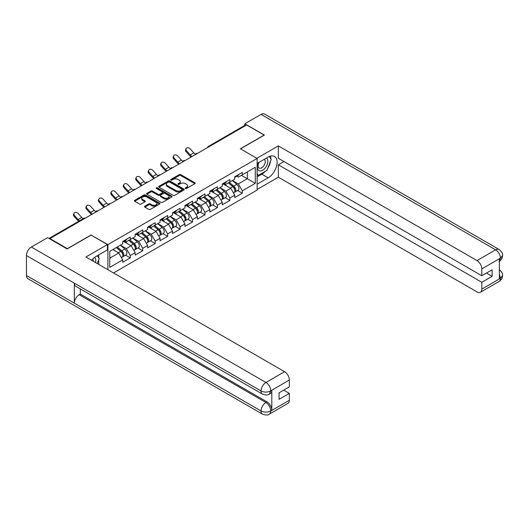 <?xml version="1.0" encoding="UTF-8"?>
<svg xmlns="http://www.w3.org/2000/svg" width="529" height="529" viewBox="0 0 529 529"><rect width="100%" height="100%" fill="white"/><g stroke="black" fill="none" stroke-linecap="round" stroke-linejoin="round"><path stroke-width="0.79" d="M185.454 188.489A0.774 0.45 0 0 0 186.552 188.489L194.87 183.682A1.111 0.641 0 0 0 195.201 183.232A1.111 0.641 0 0 0 194.87 182.776L180.779 174.636A1.111 0.641 0 0 0 179.212 174.636L170.887 179.443A0.774 0.45 0 0 0 171.985 180.078L173.062 179.457A3.544 2.043 0 0 1 178.075 179.457L179.252 180.131A3.544 2.043 0 0 1 180.29 181.579A3.544 2.043 0 0 1 179.252 183.027L178.174 183.649A0.774 0.45 0 0 0 179.271 184.284L180.343 183.662A3.544 2.043 0 0 1 185.355 183.662L186.532 184.337A3.544 2.043 0 0 1 187.57 185.785A3.544 2.043 0 0 1 186.532 187.233L185.454 187.855A0.774 0.45 0 0 0 185.454 188.489L185.454 187.855M144.827 206.204A1.111 0.641 0 0 0 144.503 206.654A1.111 0.641 0 0 0 144.827 207.103L148.781 209.391A1.111 0.641 0 0 0 150.348 209.391L159.593 204.055A1.111 0.641 0 0 0 159.917 203.599A1.111 0.641 0 0 0 159.593 203.149L145.495 195.009A1.111 0.641 0 0 0 143.928 195.009L134.683 200.346A1.111 0.641 0 0 0 134.359 200.795A1.111 0.641 0 0 0 134.683 201.251L139.464 204.009A1.111 0.641 0 0 0 141.031 204.009L144.986 201.728A1.111 0.641 0 0 0 145.31 201.271A1.111 0.641 0 0 0 144.986 200.822L142.612 199.453A2.962 1.713 0 0 1 141.746 198.243A2.962 1.713 0 0 1 143.577 196.662A2.962 1.713 0 0 1 146.804 197.033L156.088 202.389A2.962 1.713 0 0 1 156.954 203.599A2.962 1.713 0 0 1 155.123 205.179A2.962 1.713 0 0 1 151.896 204.809L150.348 203.916A1.111 0.641 0 0 0 148.781 203.916L144.827 206.204L144.827 207.103M91.16 234.929L67.381 248.663L49.911 238.572L246.673 124.97L264.15 135.06L240.371 148.788L257.127 158.462L107.916 244.603L91.16 235.16M173.142 195.327A1.111 0.641 0 0 0 174.709 195.327L183.947 189.99A1.111 0.641 0 0 0 184.271 189.541A1.111 0.641 0 0 0 183.947 189.084L169.849 180.944A1.111 0.641 0 0 0 168.282 180.944L159.044 186.281A1.111 0.641 0 0 0 158.72 186.737A1.111 0.641 0 0 0 159.044 187.187L173.142 195.327M156.65 188.655A0.774 0.45 0 0 1 157.437 188.767L171.753 197.033L162.529 202.356A1.111 0.641 0 0 1 160.961 202.356L146.864 194.216L146.864 193.316A1.111 0.641 0 0 0 146.54 193.766A1.111 0.641 0 0 0 146.864 194.216M146.864 193.316L150.818 191.029A1.111 0.641 0 0 1 152.385 191.029L158.105 194.335A1.111 0.641 0 0 0 159.672 194.335L162.291 192.814A1.111 0.641 0 0 0 162.615 192.364A1.111 0.641 0 0 0 162.291 191.915L156.339 188.476A0.774 0.45 0 0 1 157.437 187.841L171.766 196.12A1.111 0.641 0 0 1 172.09 196.57A1.111 0.641 0 0 1 171.766 197.019L171.766 196.12M107.916 269.711L107.916 244.603M113.543 272.957L257.127 190.063L257.127 158.462M125.565 255.163L130.299 257.894L130.299 255.5L126.305 248.59L120.4 245.185M130.299 257.894L122.715 262.272L122.715 259.878L109.754 267.363L109.754 251.335L122.715 243.849L122.715 241.449L130.299 237.071L130.299 239.472L135.166 236.661L135.166 234.261L142.744 229.89L142.744 232.284L147.611 229.474L147.611 227.08L155.195 222.702L155.195 225.096L160.062 222.286L160.062 219.892L167.64 215.515L167.64 217.908L172.507 215.098L172.507 212.704L180.085 208.327L180.085 210.727L184.952 207.917L184.952 205.517L192.536 201.139L192.536 203.539L197.403 200.729L197.403 198.335L204.981 193.958L204.981 196.352L209.848 193.541L209.848 191.148L217.432 186.77L217.432 189.164L222.299 186.353L222.299 183.96L229.877 179.582L229.877 181.976L234.744 179.166L234.744 176.772L242.322 172.394L242.322 174.795L255.289 167.303L255.289 183.338L242.322 190.824L238.334 183.913L232.429 180.501M237.587 190.486L242.322 193.217L242.322 190.824M242.322 193.217L234.744 197.595L234.744 195.201L229.877 198.011L225.89 191.101L219.985 187.689M225.142 197.674L229.877 200.405L229.877 198.011M229.877 200.405L222.299 204.783L222.299 202.389L217.432 205.199L213.438 198.289L207.533 194.877M212.698 204.862L217.432 207.593L217.432 205.199M217.432 207.593L209.848 211.97L209.848 209.57L204.981 212.38L200.994 205.47L195.089 202.065M200.246 212.043L204.981 214.781L204.981 212.38M204.981 214.781L197.403 219.151L197.403 216.758L192.536 219.568L188.542 212.658L182.637 209.253M187.802 219.231L192.536 221.962L192.536 219.568M192.536 221.962L184.952 226.339L184.952 223.946L180.085 226.756L176.097 219.846L170.193 216.434M175.35 226.419L180.085 229.15L180.085 226.756M180.085 229.15L172.507 233.527L172.507 231.133L167.64 233.944L163.653 227.034L157.748 223.622M162.906 233.606L167.64 236.337L167.64 233.944M167.64 236.337L160.062 240.715L160.062 238.321L155.195 241.131L151.201 234.221L145.296 230.809M150.461 240.788L155.195 243.525L155.195 241.131M155.195 243.525L147.611 247.903L147.611 245.502L142.744 248.313L138.757 241.403L132.852 237.997M138.009 247.975L142.744 250.713L142.744 248.313M142.744 250.713L135.166 255.084L135.166 252.69L130.299 255.5M124.765 240.88L126.305 241.773L130.299 239.472M126.305 248.59L131.172 245.78L123.726 241.482M135.166 252.69L131.172 245.78M137.216 233.699L138.757 234.585L142.744 232.284M138.757 241.403L143.624 238.592L136.178 234.294M147.611 245.502L143.624 238.592M149.661 226.511L151.201 227.397L155.195 225.096M151.201 234.221L156.068 231.411L148.623 227.106M160.062 238.321L156.068 231.411M162.105 219.323L163.653 220.216L167.64 217.908M163.653 227.034L168.52 224.223L161.067 219.925M172.507 231.133L168.52 224.223M174.557 212.136L176.097 213.028L180.085 210.727M176.097 219.846L180.964 217.035L173.519 212.737M184.952 223.946L180.964 217.035M187.002 204.948L188.542 205.841L192.536 203.539M188.542 212.658L193.409 209.848L185.963 205.55M197.403 216.758L193.409 209.848M199.453 197.767L200.994 198.653L204.981 196.352M200.994 205.47L205.86 202.66L198.415 198.362M209.848 209.57L205.86 202.66M211.898 190.579L213.438 191.465L217.432 189.164M213.438 198.289L218.305 195.479L210.859 191.174M222.299 202.389L218.305 195.479M224.342 183.391L225.89 184.284L229.877 181.976M225.89 191.101L230.756 188.291L223.304 183.993M234.744 195.201L230.756 188.291M245.476 125.664L209.332 146.533M208.823 146.824A1.693 0.979 120 0 1 209.253 146.487A1.693 0.979 60 0 0 208.406 146.401L244.55 125.532A1.693 0.979 60 0 1 245.396 125.618M236.794 176.203L238.334 177.096L242.322 174.795M238.334 183.913L247.314 178.729L247.314 171.912L255.289 167.303M241.409 175.324L255.289 183.338M49.911 238.572L49.911 238.989M109.754 258.152L118.727 252.968L112.822 249.556M122.715 259.878L118.727 252.968M185.765 188.595L186.532 188.152A3.544 2.043 0 0 0 187.57 186.704L187.57 185.785M180.29 181.579L180.29 182.498A3.544 2.043 0 0 1 179.252 183.947L178.485 184.39M194.87 182.776L194.87 183.682L180.779 175.562A1.111 0.641 0 0 0 179.212 175.562L171.198 180.184M183.933 189.997L169.849 181.87A1.111 0.641 0 0 0 168.282 181.87L159.057 187.193M181.989 189.858A0.774 0.45 0 0 0 181.989 189.223L169.617 182.075A0.774 0.45 0 0 0 168.52 182.075L167.382 182.736A3.544 2.043 0 0 0 166.344 184.178A3.544 2.043 0 0 0 167.382 185.626L175.84 190.513A3.544 2.043 0 0 0 180.852 190.513L181.989 189.858L181.989 190.777A0.774 0.45 0 0 0 182.214 190.46L182.214 189.541M166.344 184.178L166.344 185.104A3.544 2.043 0 0 0 167.382 186.545L167.382 185.626M181.989 190.777L180.852 191.432A3.544 2.043 0 0 1 175.84 191.432L167.382 186.545M146.877 194.229L150.818 191.954L150.818 191.029M162.615 192.364L162.615 193.283A1.111 0.641 0 0 1 162.291 193.74L159.672 195.254A1.111 0.641 0 0 1 158.105 195.254L152.385 191.954A1.111 0.641 0 0 0 150.818 191.954M164.036 197.753A2.962 1.713 0 0 0 167.263 198.13A2.962 1.713 0 0 0 169.095 196.55A2.962 1.713 0 0 0 168.222 195.34L164.955 193.449A1.111 0.641 0 0 0 163.388 193.449L160.763 194.963A1.111 0.641 0 0 0 160.439 195.419A1.111 0.641 0 0 0 160.763 195.869L164.036 197.753L164.036 198.679A2.962 1.713 0 0 0 167.263 199.049A2.962 1.713 0 0 0 169.095 197.469L169.095 196.55M160.439 195.419L160.439 196.338A1.111 0.641 0 0 0 160.763 196.788L160.763 195.869M164.036 198.679L160.763 196.788M156.954 203.599L156.954 204.525A2.962 1.713 0 0 1 155.123 206.105A2.962 1.713 0 0 1 151.896 205.735L150.348 204.842A1.111 0.641 0 0 0 148.781 204.842L144.84 207.117M141.746 198.243L141.746 199.162A2.962 1.713 0 0 0 142.612 200.372L142.612 199.453M144.966 201.734L142.612 200.372M159.573 204.062L145.495 195.928A1.111 0.641 0 0 0 143.928 195.928L134.697 201.258L134.683 200.346M233.792 187.372L233.236 187.048M234.506 192.12A3.723 2.149 -120 0 0 235.048 191.954A3.723 2.149 -120 0 0 235.716 189.349A3.723 2.149 -120 0 0 233.778 186.109L229.288 182.32M235.048 191.954L238.123 190.176A3.723 2.149 -120 0 0 238.791 187.577A3.723 2.149 -120 0 0 236.853 184.33L232.363 180.541M228.422 182.816L233.547 187.14A2.255 1.303 60 0 1 234.764 189.918M233.415 192.9L234.089 192.503A3.723 2.149 -120 0 0 234.764 189.904A3.723 2.149 -120 0 0 232.82 186.658L228.33 182.869M227.034 186.142L224.005 183.589M191.121 157.047A9.026 5.211 60 0 1 189.766 155.744L186.102 151.664A2.539 1.944 -152.4 0 1 185.653 149.449L186.089 148.616A2.539 1.944 27.6 0 0 186.539 150.831L190.202 154.904A7.558 4.364 -120 0 0 192.034 156.518M195.32 154.23A7.558 4.364 -120 0 1 193.793 152.835L190.129 148.755A2.539 1.944 27.6 0 0 186.089 148.616M235.742 176.197A3.723 2.149 60 0 1 235.048 177.208A3.723 2.149 60 0 1 234.744 177.334M238.817 174.425A3.723 2.149 60 0 1 238.123 175.436L235.048 177.208M258.78 162.482A7.333 4.232 120 0 0 258.602 170.364A7.333 4.232 120 0 0 265.221 167.958A7.333 4.232 120 0 0 266.484 158.032M259.19 162.244A5.019 2.896 120 0 0 259.177 168.07A5.019 2.896 120 0 0 263.462 166.245A5.019 2.896 120 0 0 264.196 159.374A5.019 2.896 120 0 0 264.183 159.361M269.281 156.505L271.245 159.295L266.94 170.391L258.324 175.37L257.127 173.664M257.127 174.676L258.324 175.37M95.537 262.569A7.333 4.232 120 0 0 94.572 257.438M93.203 261.22A5.019 2.896 120 0 0 92.687 259.157M97.21 255.758L99.214 258.615L97.29 263.574M265.353 171.31A12.696 7.327 120 0 1 261.835 174.173L268.137 177.81A12.696 7.327 120 0 0 276.429 166.622A12.696 7.327 120 0 0 274.485 156.452A12.696 7.327 120 0 0 268.137 157.08L257.127 163.435M268.137 177.81L257.127 184.165M257.127 189.461L278.347 177.208L278.347 164.817L481.813 282.288L481.813 289.151L500.56 278.234L499.369 278.79L499.369 258.979L500.447 258.126L481.813 268.884A6.771 3.908 -120 0 0 477.026 260.592L495.66 249.833L261.075 114.396L244.834 123.773L264.388 135.06L240.49 148.854M284.013 161.55L278.347 164.817M486.442 273.076L492.109 276.35L492.109 269.803L481.813 275.748L278.347 158.277L278.347 145.885L477.026 260.592M256.843 158.303L278.347 145.885M278.347 177.208L477.026 291.915A6.771 3.908 -120 0 0 480.411 292.253A6.771 3.908 -120 0 0 481.813 289.151M261.075 114.396A6.937 4.007 -60 0 1 264.546 114.052L499.131 249.49A6.937 4.007 -60 0 0 495.66 249.833A6.771 3.908 60 0 1 500.447 258.126M244.834 125.452L244.834 123.773M481.813 275.748L481.813 268.884M492.109 276.35L481.813 282.288M267.872 167.991A12.696 7.327 120 0 0 270.603 160.948M270.808 158.674A12.696 7.327 120 0 0 270.491 156.081M261.835 174.173L257.127 176.891M257.127 175.416L257.762 175.046M499.369 274.048L500.447 278.168M499.131 269.532C501.856 271.979 502.993 273.936 502.55 275.404L500.573 278.228M499.131 249.49C501.849 251.916 502.993 253.894 502.55 255.414L500.566 258.198M262.47 394.092A6.937 4.007 -60 0 1 261.035 390.957C264.229 392.492 267.416 392.478 270.603 390.924L269.327 394.085C268.19 395.236 265.908 395.242 262.47 394.092L75.759 286.295A6.937 4.007 -60 0 1 74.325 283.167L26.45 255.527A6.937 4.007 -60 0 1 31.356 247.023L47.597 237.653L67.143 248.934L91.081 235.114L107.44 244.563L107.44 249.86L96.106 256.4A12.696 7.327 120 0 0 91.662 260.328M107.44 244.563L85.896 256.995L284.576 371.702A6.771 3.908 60 0 1 289.363 379.994L289.363 386.858L279.067 392.802L279.067 399.342L289.363 393.404L289.363 400.268A6.771 3.908 60 0 1 287.961 403.363L269.327 414.121A6.771 3.908 -120 0 0 270.729 411.02L289.363 400.268M98.46 264.255L101.132 265.796M98.738 264.09L98.738 259.838M98.738 257.934L98.738 254.879M269.327 414.121C268.243 415.272 265.961 415.272 262.47 414.128L27.885 278.697A6.937 4.007 -60 0 1 26.45 275.516L74.325 303.157A6.937 4.007 -60 0 1 79.231 294.706L265.942 402.503L267.019 401.881A6.771 3.908 60 0 1 271.807 410.173L271.807 390.362A6.771 3.908 60 0 1 270.405 393.464L269.327 394.085M26.45 255.527L26.45 275.516M31.356 247.023L265.942 382.46A6.937 4.007 -60 0 0 261.035 390.957L74.325 283.167L74.325 303.157L261.035 410.954C264.222 412.494 267.409 412.494 270.61 410.954L270.729 411.02M289.363 393.404L283.696 390.131M80.309 288.92L80.309 294.084L267.019 401.881M80.309 294.084L79.231 294.706M221.347 194.56L220.791 194.236M222.061 199.307A3.723 2.149 -120 0 0 222.603 199.135A3.723 2.149 -120 0 0 223.271 196.537A3.723 2.149 -120 0 0 221.334 193.29L216.844 189.501M222.603 199.135L225.671 197.363A3.723 2.149 -120 0 0 226.346 194.765A3.723 2.149 -120 0 0 224.402 191.518L219.912 187.729M215.977 190.004L221.102 194.328A2.255 1.303 60 0 1 222.319 197.105M220.97 200.081L221.644 199.691A3.723 2.149 -120 0 0 222.312 197.092A3.723 2.149 -120 0 0 220.375 193.845L215.885 190.056M214.589 193.33L211.56 190.771M208.902 201.747L208.34 201.423M209.616 206.495A3.723 2.149 -120 0 0 210.152 206.323A3.723 2.149 -120 0 0 210.826 203.725A3.723 2.149 -120 0 0 208.882 200.478L204.392 196.689M210.152 206.323L213.227 204.551A3.723 2.149 -120 0 0 213.895 201.952A3.723 2.149 -120 0 0 211.957 198.706L207.467 194.917M203.526 197.191L208.651 201.509A2.255 1.303 60 0 1 209.868 204.293M208.519 207.269L209.2 206.879A3.723 2.149 -120 0 0 209.868 204.273A3.723 2.149 -120 0 0 207.93 201.033L203.434 197.244M202.144 200.517L199.109 197.958M196.451 208.935L195.895 208.611M197.165 213.676A3.723 2.149 -120 0 0 197.707 213.511A3.723 2.149 -120 0 0 198.375 210.912A3.723 2.149 -120 0 0 196.438 207.666L191.948 203.877M197.707 213.511L200.782 211.739A3.723 2.149 -120 0 0 201.45 209.134A3.723 2.149 -120 0 0 199.512 205.893L195.016 202.104M191.081 204.379L196.206 208.697A2.255 1.303 60 0 1 197.423 211.481M196.074 214.457L196.748 214.066A3.723 2.149 -120 0 0 197.416 211.461A3.723 2.149 -120 0 0 195.479 208.221L190.989 204.432M189.693 207.705L186.664 205.146M184.006 216.116L183.444 215.799M184.72 220.864A3.723 2.149 -120 0 0 185.262 220.699A3.723 2.149 -120 0 0 185.93 218.093A3.723 2.149 -120 0 0 183.993 214.853L179.496 211.064M185.262 220.699L188.331 218.927A3.723 2.149 -120 0 0 188.998 216.321A3.723 2.149 -120 0 0 187.061 213.081L182.571 209.292M178.637 211.56L183.755 215.885A2.255 1.303 60 0 1 184.978 218.662M183.623 221.644L184.304 221.248A3.723 2.149 -120 0 0 184.971 218.649A3.723 2.149 -120 0 0 183.034 215.402L178.544 211.613M177.248 214.886L174.22 212.334M171.555 223.304L170.999 222.98M172.269 228.052A3.723 2.149 -120 0 0 172.811 227.887A3.723 2.149 -120 0 0 173.479 225.281A3.723 2.149 -120 0 0 171.541 222.041L167.052 218.252M172.811 227.887L175.886 226.108A3.723 2.149 -120 0 0 176.554 223.509A3.723 2.149 -120 0 0 174.616 220.262L170.126 216.473M166.185 218.748L171.31 223.073A2.255 1.303 60 0 1 172.527 225.85M171.178 228.826L171.852 228.435A3.723 2.149 -120 0 0 172.527 225.837A3.723 2.149 -120 0 0 170.583 222.59L166.093 218.801M164.797 222.074L161.768 219.522M178.67 164.228A9.026 5.211 60 0 1 177.321 162.925L173.657 158.852A2.539 1.944 -152.4 0 1 173.201 156.637L173.638 155.804A2.539 1.944 27.6 0 0 174.094 158.012L177.757 162.092A7.558 4.364 -120 0 0 179.582 163.706M182.875 161.418A7.558 4.364 -120 0 1 181.348 160.023L177.684 155.943A2.539 1.944 27.6 0 0 173.638 155.804M223.298 183.384A3.723 2.149 60 0 1 222.603 184.396A3.723 2.149 60 0 1 222.299 184.522M226.366 181.606A3.723 2.149 60 0 1 225.671 182.624L222.603 184.396M166.225 171.416A9.026 5.211 60 0 1 164.876 170.113L161.213 166.033A2.539 1.944 -152.4 0 1 160.756 163.825L161.193 162.992A2.539 1.944 27.6 0 0 161.649 165.2L165.312 169.28A7.558 4.364 -120 0 0 167.138 170.887M170.431 168.606A7.558 4.364 -120 0 1 168.903 167.21L165.24 163.13A2.539 1.944 27.6 0 0 161.193 162.992M210.846 190.566A3.723 2.149 60 0 1 210.152 191.584A3.723 2.149 60 0 1 209.848 191.71M213.921 188.793A3.723 2.149 60 0 1 213.227 189.812L210.152 191.584M153.78 178.604A9.026 5.211 60 0 1 152.425 177.301L148.761 173.221A2.539 1.944 -152.4 0 1 148.305 171.012L148.742 170.173A2.539 1.944 27.6 0 0 149.198 172.388L152.861 176.468A7.558 4.364 -120 0 0 154.693 178.075M157.979 175.793A7.558 4.364 -120 0 1 156.452 174.391L152.788 170.318A2.539 1.944 27.6 0 0 148.742 170.173M198.401 197.753A3.723 2.149 60 0 1 197.707 198.772A3.723 2.149 60 0 1 197.403 198.897M201.47 195.981A3.723 2.149 60 0 1 200.782 197L197.707 198.772M141.329 185.791A9.026 5.211 60 0 1 139.98 184.489L136.317 180.409A2.539 1.944 -152.4 0 1 135.86 178.194L136.297 177.36A2.539 1.944 27.6 0 0 136.753 179.576L140.416 183.656A7.558 4.364 -120 0 0 142.241 185.262M145.535 182.981A7.558 4.364 -120 0 1 144.007 181.579L140.344 177.499A2.539 1.944 27.6 0 0 136.297 177.36M185.957 204.941A3.723 2.149 60 0 1 185.262 205.96A3.723 2.149 60 0 1 184.952 206.085M189.025 203.169A3.723 2.149 60 0 1 188.331 204.181L185.262 205.96M128.884 192.979A9.026 5.211 60 0 1 127.529 191.677L123.865 187.597A2.539 1.944 -152.4 0 1 123.416 185.381L123.852 184.548A2.539 1.944 27.6 0 0 124.302 186.763L127.965 190.837A7.558 4.364 -120 0 0 129.797 192.45M133.083 190.162A7.558 4.364 -120 0 1 131.556 188.767L127.892 184.687A2.539 1.944 27.6 0 0 123.852 184.548M173.505 212.129A3.723 2.149 60 0 1 172.811 213.141A3.723 2.149 60 0 1 172.507 213.266M176.58 210.357A3.723 2.149 60 0 1 175.886 211.369L172.811 213.141M159.11 230.492L158.555 230.168M159.824 235.24A3.723 2.149 -120 0 0 160.366 235.068A3.723 2.149 -120 0 0 161.034 232.469A3.723 2.149 -120 0 0 159.097 229.222L154.607 225.433M160.366 235.068L163.435 233.296A3.723 2.149 -120 0 0 164.109 230.697A3.723 2.149 -120 0 0 162.165 227.45L157.675 223.661M153.741 225.936L158.865 230.26A2.255 1.303 60 0 1 160.082 233.038M158.733 236.013L159.408 235.623A3.723 2.149 -120 0 0 160.075 233.024A3.723 2.149 -120 0 0 158.138 229.778L153.648 225.989M152.352 229.262L149.323 226.703M116.433 200.16A9.026 5.211 60 0 1 115.084 198.858L111.421 194.784A2.539 1.944 -152.4 0 1 110.964 192.569L111.401 191.736A2.539 1.944 27.6 0 0 111.857 193.945L115.52 198.025A7.558 4.364 -120 0 0 117.345 199.638M120.638 197.35A7.558 4.364 -120 0 1 119.111 195.955L115.448 191.875A2.539 1.944 27.6 0 0 111.401 191.736M161.061 219.317A3.723 2.149 60 0 1 160.366 220.328A3.723 2.149 60 0 1 160.062 220.454M164.129 217.538A3.723 2.149 60 0 1 163.435 218.556L160.366 220.328M146.665 237.68L146.103 237.356M147.379 242.427A3.723 2.149 -120 0 0 147.915 242.256A3.723 2.149 -120 0 0 148.589 239.657A3.723 2.149 -120 0 0 146.645 236.41L142.156 232.621M147.915 242.256L150.99 240.483A3.723 2.149 -120 0 0 151.658 237.885A3.723 2.149 -120 0 0 149.72 234.638L145.23 230.849M141.289 233.124L146.414 237.442A2.255 1.303 60 0 1 147.631 240.226M146.282 243.201L146.963 242.811A3.723 2.149 -120 0 0 147.631 240.206A3.723 2.149 -120 0 0 145.693 236.966L141.197 233.177M139.907 236.45L136.872 233.891M103.988 207.348A9.026 5.211 60 0 1 102.639 206.046L98.976 201.966A2.539 1.944 -152.4 0 1 98.52 199.757L98.956 198.917A2.539 1.944 27.6 0 0 99.412 201.132L103.076 205.212A7.558 4.364 -120 0 0 104.901 206.819M108.194 204.538A7.558 4.364 -120 0 1 106.666 203.143L103.003 199.063A2.539 1.944 27.6 0 0 98.956 198.917M148.609 226.498A3.723 2.149 60 0 1 147.915 227.516A3.723 2.149 60 0 1 147.611 227.642M151.684 224.726A3.723 2.149 60 0 1 150.99 225.744L147.915 227.516M134.214 244.867L133.658 244.543M134.928 249.609A3.723 2.149 -120 0 0 135.47 249.443A3.723 2.149 -120 0 0 136.138 246.845A3.723 2.149 -120 0 0 134.201 243.598L129.711 239.809M135.47 249.443L138.545 247.671A3.723 2.149 -120 0 0 139.213 245.066A3.723 2.149 -120 0 0 137.275 241.826L132.779 238.037M128.845 240.311L133.969 244.629A2.255 1.303 60 0 1 135.186 247.413M133.837 250.389L134.511 249.999A3.723 2.149 -120 0 0 135.179 247.393A3.723 2.149 -120 0 0 133.242 244.153L128.752 240.364M127.456 243.638L124.427 241.079M91.543 214.536A9.026 5.211 60 0 1 90.188 213.233L86.525 209.153A2.539 1.944 -152.4 0 1 86.068 206.938L86.505 206.105A2.539 1.944 27.6 0 0 86.961 208.32L90.624 212.4A7.558 4.364 -120 0 0 92.456 214.007M95.742 211.726A7.558 4.364 -120 0 1 94.215 210.324L90.552 206.25A2.539 1.944 27.6 0 0 86.505 206.105M136.165 233.686A3.723 2.149 60 0 1 135.47 234.704A3.723 2.149 60 0 1 135.166 234.83M139.233 231.914A3.723 2.149 60 0 1 138.545 232.925L135.47 234.704M121.769 252.049L121.207 251.731M122.483 256.796A3.723 2.149 -120 0 0 123.026 256.631A3.723 2.149 -120 0 0 123.693 254.026A3.723 2.149 -120 0 0 121.756 250.786L117.259 246.997M123.026 256.631L126.094 254.859A3.723 2.149 -120 0 0 126.762 252.254A3.723 2.149 -120 0 0 124.824 249.014L120.334 245.225M116.4 247.493L121.518 251.817A2.255 1.303 60 0 1 122.741 254.594M121.386 257.577L122.067 257.18A3.723 2.149 -120 0 0 122.735 254.581A3.723 2.149 -120 0 0 120.797 251.335L116.307 247.546M115.011 250.819L113.232 249.324M78.636 221.32A9.026 5.211 60 0 1 77.743 220.421L74.08 216.341A2.539 1.944 -152.4 0 1 73.624 214.126L74.06 213.293A2.539 1.944 27.6 0 0 74.516 215.508L78.18 219.588A7.558 4.364 -120 0 0 79.495 220.824M83.086 218.755A7.558 4.364 -120 0 1 81.77 217.512L78.107 213.432A2.539 1.944 27.6 0 0 74.06 213.293M123.72 240.874A3.723 2.149 60 0 1 123.026 241.885A3.723 2.149 60 0 1 122.715 242.018M126.788 239.101A3.723 2.149 60 0 1 126.094 240.113L123.026 241.885M84.858 218.391L49.468 238.731M85.209 218.193A1.693 0.979 -60 0 0 84.779 218.345A1.693 0.979 -120 0 0 83.932 218.265L48.972 238.447M196.371 154.012A1.693 0.979 120 0 1 196.801 153.668A1.693 0.979 -60 0 1 197.231 153.516M183.927 161.2A1.693 0.979 120 0 1 184.357 160.856A1.693 0.979 -60 0 1 184.786 160.704M171.482 168.381A1.693 0.979 120 0 1 171.912 168.043A1.693 0.979 -60 0 1 172.335 167.885M159.031 175.568A1.693 0.979 120 0 1 159.46 175.231A1.693 0.979 -60 0 1 159.89 175.073M146.586 182.756A1.693 0.979 120 0 1 147.016 182.419A1.693 0.979 -60 0 1 147.446 182.26M134.135 189.944A1.693 0.979 120 0 1 134.564 189.6A1.693 0.979 -60 0 1 134.994 189.448M121.69 197.132A1.693 0.979 120 0 1 122.12 196.788A1.693 0.979 -60 0 1 122.549 196.636M109.245 204.313A1.693 0.979 120 0 1 109.675 203.976A1.693 0.979 -60 0 1 110.105 203.817M96.794 211.501A1.693 0.979 120 0 1 97.224 211.164A1.693 0.979 -60 0 1 97.653 211.005M186.532 188.152L186.532 187.233M178.174 184.284L178.174 183.649M179.252 183.947L179.252 183.027M170.887 180.078L170.887 179.443M179.212 175.562L179.212 174.636M180.779 175.562L180.779 174.636M159.044 187.187L159.044 186.281M168.282 181.87L168.282 180.944M169.849 181.87L169.849 180.944M183.947 189.99L183.947 189.084M175.84 191.432L175.84 190.513M180.852 191.432L180.852 190.513M152.385 191.954L152.385 191.029M158.105 195.254L158.105 194.335M159.672 195.254L159.672 194.335M162.291 193.74L162.291 192.814M157.437 188.767L157.437 187.841M148.781 204.842L148.781 203.916M150.348 204.842L150.348 203.916M151.896 205.735L151.896 204.809M144.986 201.728L144.986 200.822M143.928 195.928L143.928 195.009M145.495 195.928L145.495 195.009M159.593 204.055L159.593 203.149M233.778 186.109L236.853 184.33M230.379 188.073L232.82 186.658M186.539 150.831L186.102 151.664M193.793 152.835L190.202 154.904M502.55 275.424C502.471 278.082 501.307 280.106 499.045 281.494A6.771 3.908 -120 0 0 500.447 278.399M499.369 261.227L500.447 258.357M271.807 410.173L270.617 410.954M289.363 379.994L270.617 390.918M270.729 390.984L271.807 390.362M270.729 390.752A6.771 3.908 60 0 0 265.942 382.46L284.576 371.702M262.47 414.128A6.937 4.007 -60 0 1 261.035 410.954A6.937 4.007 -60 0 1 265.942 402.503C268.825 404.434 270.418 407.198 270.729 410.795M221.334 193.29L224.402 191.518M217.928 195.261L220.375 193.845M208.882 200.478L211.957 198.706M205.483 202.442L207.93 201.033M196.438 207.666L199.512 205.893M193.032 209.629L195.479 208.221M183.993 214.853L187.061 213.081M180.587 216.817L183.034 215.402M171.541 222.041L174.616 220.262M168.143 224.005L170.583 222.59M174.094 158.012L173.657 158.852M181.348 160.023L177.757 162.092M161.649 165.2L161.213 166.033M168.903 167.21L165.312 169.28M149.198 172.388L148.761 173.221M156.452 174.391L152.861 176.468M136.753 179.576L136.317 180.409M144.007 181.579L140.416 183.656M124.302 186.763L123.865 187.597M131.556 188.767L127.965 190.837M159.097 229.222L162.165 227.45M155.691 231.193L158.138 229.778M111.857 193.945L111.421 194.784M119.111 195.955L115.52 198.025M146.645 236.41L149.72 234.638M143.247 238.374L145.693 236.966M99.412 201.132L98.976 201.966M106.666 203.143L103.076 205.212M134.201 243.598L137.275 241.826M130.795 245.562L133.242 244.153M86.961 208.32L86.525 209.153M94.215 210.324L90.624 212.4M121.756 250.786L124.824 249.014M118.351 252.75L120.797 251.335M74.516 215.508L74.08 216.341M81.77 217.512L78.18 219.588M208.406 146.401A1.693 1.693 0 0 0 207.593 147.531M197.343 153.45A1.693 1.693 0 0 0 195.141 154.719M184.899 160.637A1.693 1.693 0 0 0 182.697 161.907M172.454 167.819A1.693 1.693 0 0 0 170.252 169.095M160.003 175.006A1.693 1.693 0 0 0 157.801 176.283M147.558 182.194A1.693 1.693 0 0 0 145.356 183.464M135.107 189.382A1.693 1.693 0 0 0 132.905 190.652M122.662 196.57A1.693 1.693 0 0 0 120.46 197.839M110.217 203.751A1.693 1.693 0 0 0 108.015 205.027M97.766 210.939A1.693 1.693 0 0 0 95.564 212.215M85.321 218.127A1.693 1.693 0 0 0 83.932 218.265M480.411 292.253L499.045 281.494M502.55 255.434C502.457 258.066 501.294 260.07 499.045 261.458"/></g></svg>

